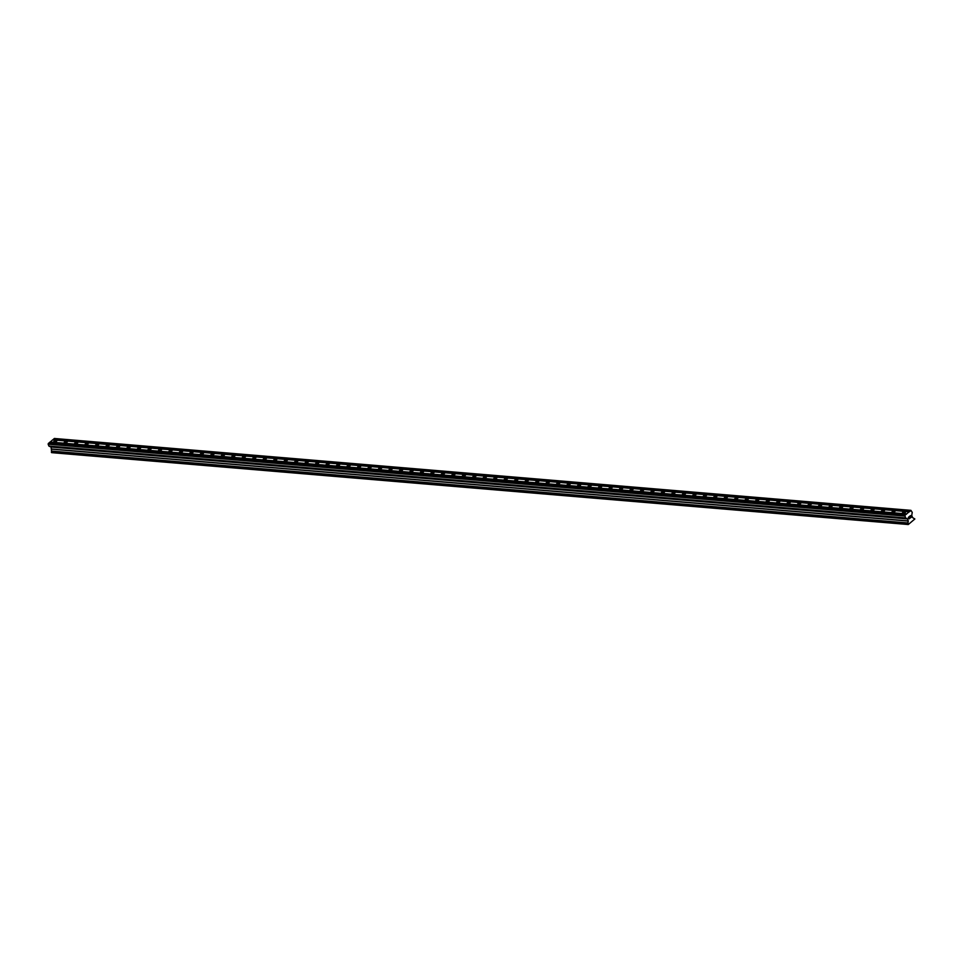 <?xml version="1.0" encoding="UTF-8"?>
<svg xmlns="http://www.w3.org/2000/svg" width="963" height="963" viewBox="0 0 963 963"><rect width="100%" height="100%" fill="white"/><g stroke="black" fill="none" stroke-linecap="round" stroke-linejoin="round"><path stroke-width="1.44" d="M56.348 440.38A1.709 0.674 158.1 0 1 56.841 440.633A1.709 0.674 158.1 0 1 56.023 441.656A1.709 0.674 158.1 0 1 54.181 442.161A1.709 0.674 158.1 0 1 53.675 441.909A1.709 0.674 158.1 0 1 54.506 440.885A1.709 0.674 158.1 0 1 56.348 440.38M66.82 441.259A1.709 0.674 158.1 0 1 67.326 441.511A1.709 0.674 158.1 0 1 66.495 442.535A1.709 0.674 158.1 0 1 64.653 443.04A1.709 0.674 158.1 0 1 64.16 442.787A1.709 0.674 158.1 0 1 64.978 441.764A1.709 0.674 158.1 0 1 66.82 441.259M77.305 442.149A1.709 0.674 158.1 0 1 77.798 442.39A1.709 0.674 158.1 0 1 76.98 443.413A1.709 0.674 158.1 0 1 75.126 443.919A1.709 0.674 158.1 0 1 74.633 443.666A1.709 0.674 158.1 0 1 75.463 442.643A1.709 0.674 158.1 0 1 77.305 442.149M87.777 443.028A1.709 0.674 158.1 0 1 88.271 443.281A1.709 0.674 158.1 0 1 87.452 444.292A1.709 0.674 158.1 0 1 85.611 444.798A1.709 0.674 158.1 0 1 85.117 444.545A1.709 0.674 158.1 0 1 85.936 443.522A1.709 0.674 158.1 0 1 87.777 443.028M98.262 443.907A1.709 0.674 158.1 0 1 98.756 444.16A1.709 0.674 158.1 0 1 97.925 445.171A1.709 0.674 158.1 0 1 96.083 445.676A1.709 0.674 158.1 0 1 95.59 445.424A1.709 0.674 158.1 0 1 96.42 444.4A1.709 0.674 158.1 0 1 98.262 443.907M108.735 444.786A1.709 0.674 158.1 0 1 109.228 445.038A1.709 0.674 158.1 0 1 108.41 446.05A1.709 0.674 158.1 0 1 106.568 446.555A1.709 0.674 158.1 0 1 106.074 446.302A1.709 0.674 158.1 0 1 106.893 445.279A1.709 0.674 158.1 0 1 108.735 444.786M119.219 445.664A1.709 0.674 158.1 0 1 119.713 445.917A1.709 0.674 158.1 0 1 118.882 446.928A1.709 0.674 158.1 0 1 117.041 447.434A1.709 0.674 158.1 0 1 116.547 447.181A1.709 0.674 158.1 0 1 117.366 446.17A1.709 0.674 158.1 0 1 119.219 445.664M129.692 446.543A1.709 0.674 158.1 0 1 130.186 446.796A1.709 0.674 158.1 0 1 129.367 447.819A1.709 0.674 158.1 0 1 127.525 448.313A1.709 0.674 158.1 0 1 127.02 448.06A1.709 0.674 158.1 0 1 127.85 447.049A1.709 0.674 158.1 0 1 129.692 446.543M140.165 447.422A1.709 0.674 158.1 0 1 140.67 447.675A1.709 0.674 158.1 0 1 139.84 448.698A1.709 0.674 158.1 0 1 137.998 449.191A1.709 0.674 158.1 0 1 137.504 448.939A1.709 0.674 158.1 0 1 138.323 447.927A1.709 0.674 158.1 0 1 140.165 447.422M150.649 448.301A1.709 0.674 158.1 0 1 151.143 448.553A1.709 0.674 158.1 0 1 150.324 449.577A1.709 0.674 158.1 0 1 148.483 450.07A1.709 0.674 158.1 0 1 147.977 449.817A1.709 0.674 158.1 0 1 148.808 448.806A1.709 0.674 158.1 0 1 150.649 448.301M161.122 449.179A1.709 0.674 158.1 0 1 161.628 449.432A1.709 0.674 158.1 0 1 160.797 450.455A1.709 0.674 158.1 0 1 158.955 450.949A1.709 0.674 158.1 0 1 158.462 450.708A1.709 0.674 158.1 0 1 159.28 449.685A1.709 0.674 158.1 0 1 161.122 449.179M171.607 450.058A1.709 0.674 158.1 0 1 172.1 450.311A1.709 0.674 158.1 0 1 171.282 451.334A1.709 0.674 158.1 0 1 169.44 451.84A1.709 0.674 158.1 0 1 168.934 451.587A1.709 0.674 158.1 0 1 169.765 450.564A1.709 0.674 158.1 0 1 171.607 450.058M182.079 450.937A1.709 0.674 158.1 0 1 182.585 451.19A1.709 0.674 158.1 0 1 181.754 452.213A1.709 0.674 158.1 0 1 179.912 452.718A1.709 0.674 158.1 0 1 179.419 452.466A1.709 0.674 158.1 0 1 180.237 451.442A1.709 0.674 158.1 0 1 182.079 450.937M192.564 451.816A1.709 0.674 158.1 0 1 193.057 452.068A1.709 0.674 158.1 0 1 192.239 453.091A1.709 0.674 158.1 0 1 190.385 453.597A1.709 0.674 158.1 0 1 189.892 453.344A1.709 0.674 158.1 0 1 190.722 452.321A1.709 0.674 158.1 0 1 192.564 451.816M203.037 452.694A1.709 0.674 158.1 0 1 203.542 452.947A1.709 0.674 158.1 0 1 202.712 453.97A1.709 0.674 158.1 0 1 200.87 454.476A1.709 0.674 158.1 0 1 200.376 454.223A1.709 0.674 158.1 0 1 201.195 453.2A1.709 0.674 158.1 0 1 203.037 452.694M213.521 453.573A1.709 0.674 158.1 0 1 214.015 453.826A1.709 0.674 158.1 0 1 213.184 454.849A1.709 0.674 158.1 0 1 211.342 455.355A1.709 0.674 158.1 0 1 210.849 455.102A1.709 0.674 158.1 0 1 211.679 454.079A1.709 0.674 158.1 0 1 213.521 453.573M223.994 454.452A1.709 0.674 158.1 0 1 224.487 454.705A1.709 0.674 158.1 0 1 223.669 455.728A1.709 0.674 158.1 0 1 221.827 456.233A1.709 0.674 158.1 0 1 221.334 455.981A1.709 0.674 158.1 0 1 222.152 454.957A1.709 0.674 158.1 0 1 223.994 454.452M234.478 455.33A1.709 0.674 158.1 0 1 234.972 455.583A1.709 0.674 158.1 0 1 234.141 456.606A1.709 0.674 158.1 0 1 232.3 457.112A1.709 0.674 158.1 0 1 231.806 456.859A1.709 0.674 158.1 0 1 232.637 455.836A1.709 0.674 158.1 0 1 234.478 455.33M244.951 456.209A1.709 0.674 158.1 0 1 245.445 456.462A1.709 0.674 158.1 0 1 244.626 457.485A1.709 0.674 158.1 0 1 242.784 457.991A1.709 0.674 158.1 0 1 242.279 457.738A1.709 0.674 158.1 0 1 243.109 456.715A1.709 0.674 158.1 0 1 244.951 456.209M255.424 457.088A1.709 0.674 158.1 0 1 255.929 457.341A1.709 0.674 158.1 0 1 255.099 458.364A1.709 0.674 158.1 0 1 253.257 458.87A1.709 0.674 158.1 0 1 252.763 458.617A1.709 0.674 158.1 0 1 253.582 457.594A1.709 0.674 158.1 0 1 255.424 457.088M265.908 457.967A1.709 0.674 158.1 0 1 266.402 458.219A1.709 0.674 158.1 0 1 265.583 459.243A1.709 0.674 158.1 0 1 263.742 459.748A1.709 0.674 158.1 0 1 263.236 459.495A1.709 0.674 158.1 0 1 264.067 458.472A1.709 0.674 158.1 0 1 265.908 457.967M276.381 458.845A1.709 0.674 158.1 0 1 276.887 459.098A1.709 0.674 158.1 0 1 276.056 460.121A1.709 0.674 158.1 0 1 274.214 460.627A1.709 0.674 158.1 0 1 273.721 460.374A1.709 0.674 158.1 0 1 274.539 459.351A1.709 0.674 158.1 0 1 276.381 458.845M286.866 459.724A1.709 0.674 158.1 0 1 287.359 459.977A1.709 0.674 158.1 0 1 286.541 461A1.709 0.674 158.1 0 1 284.699 461.506A1.709 0.674 158.1 0 1 284.193 461.253A1.709 0.674 158.1 0 1 285.024 460.23A1.709 0.674 158.1 0 1 286.866 459.724M297.338 460.603A1.709 0.674 158.1 0 1 297.844 460.856A1.709 0.674 158.1 0 1 297.013 461.879A1.709 0.674 158.1 0 1 295.172 462.384A1.709 0.674 158.1 0 1 294.678 462.132A1.709 0.674 158.1 0 1 295.497 461.108A1.709 0.674 158.1 0 1 297.338 460.603M307.823 461.482A1.709 0.674 158.1 0 1 308.316 461.734A1.709 0.674 158.1 0 1 307.498 462.758A1.709 0.674 158.1 0 1 305.644 463.263A1.709 0.674 158.1 0 1 305.151 463.01A1.709 0.674 158.1 0 1 305.981 461.987A1.709 0.674 158.1 0 1 307.823 461.482M318.296 462.372A1.709 0.674 158.1 0 1 318.801 462.625A1.709 0.674 158.1 0 1 317.971 463.636A1.709 0.674 158.1 0 1 316.129 464.142A1.709 0.674 158.1 0 1 315.635 463.889A1.709 0.674 158.1 0 1 316.454 462.866A1.709 0.674 158.1 0 1 318.296 462.372M328.78 463.251A1.709 0.674 158.1 0 1 329.274 463.504A1.709 0.674 158.1 0 1 328.443 464.515A1.709 0.674 158.1 0 1 326.601 465.021A1.709 0.674 158.1 0 1 326.108 464.768A1.709 0.674 158.1 0 1 326.939 463.745A1.709 0.674 158.1 0 1 328.78 463.251M339.253 464.13A1.709 0.674 158.1 0 1 339.746 464.383A1.709 0.674 158.1 0 1 338.928 465.394A1.709 0.674 158.1 0 1 337.086 465.899A1.709 0.674 158.1 0 1 336.593 465.647A1.709 0.674 158.1 0 1 337.411 464.623A1.709 0.674 158.1 0 1 339.253 464.13M349.738 465.009A1.709 0.674 158.1 0 1 350.231 465.261A1.709 0.674 158.1 0 1 349.4 466.273A1.709 0.674 158.1 0 1 347.559 466.778A1.709 0.674 158.1 0 1 347.065 466.525A1.709 0.674 158.1 0 1 347.896 465.502A1.709 0.674 158.1 0 1 349.738 465.009M360.21 465.887A1.709 0.674 158.1 0 1 360.704 466.14A1.709 0.674 158.1 0 1 359.885 467.151A1.709 0.674 158.1 0 1 358.043 467.657A1.709 0.674 158.1 0 1 357.538 467.404A1.709 0.674 158.1 0 1 358.368 466.393A1.709 0.674 158.1 0 1 360.21 465.887M370.695 466.766A1.709 0.674 158.1 0 1 371.188 467.019A1.709 0.674 158.1 0 1 370.358 468.042A1.709 0.674 158.1 0 1 368.516 468.536A1.709 0.674 158.1 0 1 368.022 468.283A1.709 0.674 158.1 0 1 368.841 467.272A1.709 0.674 158.1 0 1 370.695 466.766M381.167 467.645A1.709 0.674 158.1 0 1 381.661 467.898A1.709 0.674 158.1 0 1 380.842 468.921A1.709 0.674 158.1 0 1 379.001 469.414A1.709 0.674 158.1 0 1 378.495 469.162A1.709 0.674 158.1 0 1 379.326 468.15A1.709 0.674 158.1 0 1 381.167 467.645M391.64 468.524A1.709 0.674 158.1 0 1 392.146 468.776A1.709 0.674 158.1 0 1 391.315 469.8A1.709 0.674 158.1 0 1 389.473 470.293A1.709 0.674 158.1 0 1 388.98 470.04A1.709 0.674 158.1 0 1 389.798 469.029A1.709 0.674 158.1 0 1 391.64 468.524M402.125 469.402A1.709 0.674 158.1 0 1 402.618 469.655A1.709 0.674 158.1 0 1 401.8 470.678A1.709 0.674 158.1 0 1 399.958 471.184A1.709 0.674 158.1 0 1 399.452 470.931A1.709 0.674 158.1 0 1 400.283 469.908A1.709 0.674 158.1 0 1 402.125 469.402M412.597 470.281A1.709 0.674 158.1 0 1 413.103 470.534A1.709 0.674 158.1 0 1 412.272 471.557A1.709 0.674 158.1 0 1 410.431 472.063A1.709 0.674 158.1 0 1 409.937 471.81A1.709 0.674 158.1 0 1 410.756 470.787A1.709 0.674 158.1 0 1 412.597 470.281M423.082 471.16A1.709 0.674 158.1 0 1 423.576 471.413A1.709 0.674 158.1 0 1 422.757 472.436A1.709 0.674 158.1 0 1 420.915 472.941A1.709 0.674 158.1 0 1 420.41 472.689A1.709 0.674 158.1 0 1 421.24 471.665A1.709 0.674 158.1 0 1 423.082 471.16M433.555 472.039A1.709 0.674 158.1 0 1 434.06 472.291A1.709 0.674 158.1 0 1 433.23 473.315A1.709 0.674 158.1 0 1 431.388 473.82A1.709 0.674 158.1 0 1 430.894 473.567A1.709 0.674 158.1 0 1 431.713 472.544A1.709 0.674 158.1 0 1 433.555 472.039M444.039 472.917A1.709 0.674 158.1 0 1 444.533 473.17A1.709 0.674 158.1 0 1 443.714 474.193A1.709 0.674 158.1 0 1 441.861 474.699A1.709 0.674 158.1 0 1 441.367 474.446A1.709 0.674 158.1 0 1 442.198 473.423A1.709 0.674 158.1 0 1 444.039 472.917M454.512 473.796A1.709 0.674 158.1 0 1 455.005 474.049A1.709 0.674 158.1 0 1 454.187 475.072A1.709 0.674 158.1 0 1 452.345 475.578A1.709 0.674 158.1 0 1 451.852 475.325A1.709 0.674 158.1 0 1 452.67 474.302A1.709 0.674 158.1 0 1 454.512 473.796M464.997 474.675A1.709 0.674 158.1 0 1 465.49 474.928A1.709 0.674 158.1 0 1 464.66 475.951A1.709 0.674 158.1 0 1 462.818 476.456A1.709 0.674 158.1 0 1 462.324 476.204A1.709 0.674 158.1 0 1 463.155 475.18A1.709 0.674 158.1 0 1 464.997 474.675M475.469 475.553A1.709 0.674 158.1 0 1 475.963 475.806A1.709 0.674 158.1 0 1 475.144 476.829A1.709 0.674 158.1 0 1 473.302 477.335A1.709 0.674 158.1 0 1 472.809 477.082A1.709 0.674 158.1 0 1 473.627 476.059A1.709 0.674 158.1 0 1 475.469 475.553M485.954 476.432A1.709 0.674 158.1 0 1 486.447 476.685A1.709 0.674 158.1 0 1 485.617 477.708A1.709 0.674 158.1 0 1 483.775 478.214A1.709 0.674 158.1 0 1 483.282 477.961A1.709 0.674 158.1 0 1 484.1 476.938A1.709 0.674 158.1 0 1 485.954 476.432M496.427 477.311A1.709 0.674 158.1 0 1 496.92 477.564A1.709 0.674 158.1 0 1 496.101 478.587A1.709 0.674 158.1 0 1 494.26 479.093A1.709 0.674 158.1 0 1 493.754 478.84A1.709 0.674 158.1 0 1 494.585 477.817A1.709 0.674 158.1 0 1 496.427 477.311M506.899 478.19A1.709 0.674 158.1 0 1 507.405 478.442A1.709 0.674 158.1 0 1 506.574 479.466A1.709 0.674 158.1 0 1 504.732 479.971A1.709 0.674 158.1 0 1 504.239 479.718A1.709 0.674 158.1 0 1 505.057 478.695A1.709 0.674 158.1 0 1 506.899 478.19M517.384 479.068A1.709 0.674 158.1 0 1 517.877 479.321A1.709 0.674 158.1 0 1 517.059 480.344A1.709 0.674 158.1 0 1 515.217 480.85A1.709 0.674 158.1 0 1 514.711 480.597A1.709 0.674 158.1 0 1 515.542 479.574A1.709 0.674 158.1 0 1 517.384 479.068M527.856 479.947A1.709 0.674 158.1 0 1 528.362 480.2A1.709 0.674 158.1 0 1 527.531 481.223A1.709 0.674 158.1 0 1 525.69 481.729A1.709 0.674 158.1 0 1 525.196 481.476A1.709 0.674 158.1 0 1 526.015 480.453A1.709 0.674 158.1 0 1 527.856 479.947M538.341 480.826A1.709 0.674 158.1 0 1 538.835 481.079A1.709 0.674 158.1 0 1 538.016 482.102A1.709 0.674 158.1 0 1 536.174 482.607A1.709 0.674 158.1 0 1 535.669 482.355A1.709 0.674 158.1 0 1 536.499 481.331A1.709 0.674 158.1 0 1 538.341 480.826M548.814 481.717A1.709 0.674 158.1 0 1 549.319 481.957A1.709 0.674 158.1 0 1 548.489 482.981A1.709 0.674 158.1 0 1 546.647 483.486A1.709 0.674 158.1 0 1 546.153 483.233A1.709 0.674 158.1 0 1 546.972 482.21A1.709 0.674 158.1 0 1 548.814 481.717M559.298 482.595A1.709 0.674 158.1 0 1 559.792 482.848A1.709 0.674 158.1 0 1 558.973 483.859A1.709 0.674 158.1 0 1 557.12 484.365A1.709 0.674 158.1 0 1 556.626 484.112A1.709 0.674 158.1 0 1 557.457 483.089A1.709 0.674 158.1 0 1 559.298 482.595M569.771 483.474A1.709 0.674 158.1 0 1 570.265 483.727A1.709 0.674 158.1 0 1 569.446 484.738A1.709 0.674 158.1 0 1 567.604 485.244A1.709 0.674 158.1 0 1 567.111 484.991A1.709 0.674 158.1 0 1 567.929 483.968A1.709 0.674 158.1 0 1 569.771 483.474M580.256 484.353A1.709 0.674 158.1 0 1 580.749 484.606A1.709 0.674 158.1 0 1 579.919 485.617A1.709 0.674 158.1 0 1 578.077 486.122A1.709 0.674 158.1 0 1 577.583 485.87A1.709 0.674 158.1 0 1 578.414 484.846A1.709 0.674 158.1 0 1 580.256 484.353M590.728 485.232A1.709 0.674 158.1 0 1 591.222 485.484A1.709 0.674 158.1 0 1 590.403 486.496A1.709 0.674 158.1 0 1 588.562 487.001A1.709 0.674 158.1 0 1 588.068 486.748A1.709 0.674 158.1 0 1 588.887 485.737A1.709 0.674 158.1 0 1 590.728 485.232M601.213 486.11A1.709 0.674 158.1 0 1 601.706 486.363A1.709 0.674 158.1 0 1 600.876 487.386A1.709 0.674 158.1 0 1 599.034 487.88A1.709 0.674 158.1 0 1 598.541 487.627A1.709 0.674 158.1 0 1 599.359 486.616A1.709 0.674 158.1 0 1 601.213 486.11M611.686 486.989A1.709 0.674 158.1 0 1 612.179 487.242A1.709 0.674 158.1 0 1 611.361 488.265A1.709 0.674 158.1 0 1 609.519 488.759A1.709 0.674 158.1 0 1 609.013 488.506A1.709 0.674 158.1 0 1 609.844 487.495A1.709 0.674 158.1 0 1 611.686 486.989M622.158 487.868A1.709 0.674 158.1 0 1 622.664 488.121A1.709 0.674 158.1 0 1 621.833 489.144A1.709 0.674 158.1 0 1 619.991 489.637A1.709 0.674 158.1 0 1 619.498 489.385A1.709 0.674 158.1 0 1 620.316 488.373A1.709 0.674 158.1 0 1 622.158 487.868M632.643 488.747A1.709 0.674 158.1 0 1 633.136 488.999A1.709 0.674 158.1 0 1 632.318 490.023A1.709 0.674 158.1 0 1 630.476 490.516A1.709 0.674 158.1 0 1 629.971 490.275A1.709 0.674 158.1 0 1 630.801 489.252A1.709 0.674 158.1 0 1 632.643 488.747M643.115 489.625A1.709 0.674 158.1 0 1 643.621 489.878A1.709 0.674 158.1 0 1 642.79 490.901A1.709 0.674 158.1 0 1 640.949 491.407A1.709 0.674 158.1 0 1 640.455 491.154A1.709 0.674 158.1 0 1 641.274 490.131A1.709 0.674 158.1 0 1 643.115 489.625M653.6 490.504A1.709 0.674 158.1 0 1 654.094 490.757A1.709 0.674 158.1 0 1 653.275 491.78A1.709 0.674 158.1 0 1 651.433 492.286A1.709 0.674 158.1 0 1 650.928 492.033A1.709 0.674 158.1 0 1 651.758 491.01A1.709 0.674 158.1 0 1 653.6 490.504M664.073 491.383A1.709 0.674 158.1 0 1 664.578 491.636A1.709 0.674 158.1 0 1 663.748 492.659A1.709 0.674 158.1 0 1 661.906 493.164A1.709 0.674 158.1 0 1 661.412 492.912A1.709 0.674 158.1 0 1 662.231 491.888A1.709 0.674 158.1 0 1 664.073 491.383M674.557 492.262A1.709 0.674 158.1 0 1 675.051 492.514A1.709 0.674 158.1 0 1 674.232 493.538A1.709 0.674 158.1 0 1 672.379 494.043A1.709 0.674 158.1 0 1 671.885 493.79A1.709 0.674 158.1 0 1 672.716 492.767A1.709 0.674 158.1 0 1 674.557 492.262M685.03 493.14A1.709 0.674 158.1 0 1 685.524 493.393A1.709 0.674 158.1 0 1 684.705 494.416A1.709 0.674 158.1 0 1 682.863 494.922A1.709 0.674 158.1 0 1 682.37 494.669A1.709 0.674 158.1 0 1 683.188 493.646A1.709 0.674 158.1 0 1 685.03 493.14M695.515 494.019A1.709 0.674 158.1 0 1 696.008 494.272A1.709 0.674 158.1 0 1 695.178 495.295A1.709 0.674 158.1 0 1 693.336 495.801A1.709 0.674 158.1 0 1 692.842 495.548A1.709 0.674 158.1 0 1 693.673 494.525A1.709 0.674 158.1 0 1 695.515 494.019M705.987 494.898A1.709 0.674 158.1 0 1 706.481 495.151A1.709 0.674 158.1 0 1 705.662 496.174A1.709 0.674 158.1 0 1 703.821 496.679A1.709 0.674 158.1 0 1 703.327 496.427A1.709 0.674 158.1 0 1 704.146 495.403A1.709 0.674 158.1 0 1 705.987 494.898M716.472 495.776A1.709 0.674 158.1 0 1 716.966 496.029A1.709 0.674 158.1 0 1 716.135 497.052A1.709 0.674 158.1 0 1 714.293 497.558A1.709 0.674 158.1 0 1 713.8 497.305A1.709 0.674 158.1 0 1 714.618 496.282A1.709 0.674 158.1 0 1 716.472 495.776M726.945 496.655A1.709 0.674 158.1 0 1 727.438 496.908A1.709 0.674 158.1 0 1 726.62 497.931A1.709 0.674 158.1 0 1 724.778 498.437A1.709 0.674 158.1 0 1 724.272 498.184A1.709 0.674 158.1 0 1 725.103 497.161A1.709 0.674 158.1 0 1 726.945 496.655M737.417 497.534A1.709 0.674 158.1 0 1 737.923 497.787A1.709 0.674 158.1 0 1 737.092 498.81A1.709 0.674 158.1 0 1 735.25 499.316A1.709 0.674 158.1 0 1 734.757 499.063A1.709 0.674 158.1 0 1 735.576 498.04A1.709 0.674 158.1 0 1 737.417 497.534M747.902 498.413A1.709 0.674 158.1 0 1 748.395 498.665A1.709 0.674 158.1 0 1 747.577 499.689A1.709 0.674 158.1 0 1 745.735 500.194A1.709 0.674 158.1 0 1 745.23 499.941A1.709 0.674 158.1 0 1 746.06 498.918A1.709 0.674 158.1 0 1 747.902 498.413M758.375 499.291A1.709 0.674 158.1 0 1 758.88 499.544A1.709 0.674 158.1 0 1 758.05 500.567A1.709 0.674 158.1 0 1 756.208 501.073A1.709 0.674 158.1 0 1 755.714 500.82A1.709 0.674 158.1 0 1 756.533 499.797A1.709 0.674 158.1 0 1 758.375 499.291M768.859 500.17A1.709 0.674 158.1 0 1 769.353 500.423A1.709 0.674 158.1 0 1 768.534 501.446A1.709 0.674 158.1 0 1 766.692 501.952A1.709 0.674 158.1 0 1 766.187 501.699A1.709 0.674 158.1 0 1 767.017 500.676A1.709 0.674 158.1 0 1 768.859 500.17M779.332 501.049A1.709 0.674 158.1 0 1 779.837 501.302A1.709 0.674 158.1 0 1 779.007 502.325A1.709 0.674 158.1 0 1 777.165 502.83A1.709 0.674 158.1 0 1 776.672 502.578A1.709 0.674 158.1 0 1 777.49 501.554A1.709 0.674 158.1 0 1 779.332 501.049M789.816 501.94A1.709 0.674 158.1 0 1 790.31 502.192A1.709 0.674 158.1 0 1 789.491 503.204A1.709 0.674 158.1 0 1 787.638 503.709A1.709 0.674 158.1 0 1 787.144 503.456A1.709 0.674 158.1 0 1 787.975 502.433A1.709 0.674 158.1 0 1 789.816 501.94M800.289 502.818A1.709 0.674 158.1 0 1 800.795 503.071A1.709 0.674 158.1 0 1 799.964 504.082A1.709 0.674 158.1 0 1 798.122 504.588A1.709 0.674 158.1 0 1 797.629 504.335A1.709 0.674 158.1 0 1 798.447 503.312A1.709 0.674 158.1 0 1 800.289 502.818M810.774 503.697A1.709 0.674 158.1 0 1 811.267 503.95A1.709 0.674 158.1 0 1 810.437 504.961A1.709 0.674 158.1 0 1 808.595 505.467A1.709 0.674 158.1 0 1 808.101 505.214A1.709 0.674 158.1 0 1 808.932 504.191A1.709 0.674 158.1 0 1 810.774 503.697M821.246 504.576A1.709 0.674 158.1 0 1 821.74 504.829A1.709 0.674 158.1 0 1 820.921 505.84A1.709 0.674 158.1 0 1 819.08 506.345A1.709 0.674 158.1 0 1 818.586 506.093A1.709 0.674 158.1 0 1 819.405 505.069A1.709 0.674 158.1 0 1 821.246 504.576M831.731 505.455A1.709 0.674 158.1 0 1 832.225 505.707A1.709 0.674 158.1 0 1 831.394 506.719A1.709 0.674 158.1 0 1 829.552 507.224A1.709 0.674 158.1 0 1 829.059 506.971A1.709 0.674 158.1 0 1 829.877 505.96A1.709 0.674 158.1 0 1 831.731 505.455M842.204 506.333A1.709 0.674 158.1 0 1 842.697 506.586A1.709 0.674 158.1 0 1 841.879 507.609A1.709 0.674 158.1 0 1 840.037 508.103A1.709 0.674 158.1 0 1 839.531 507.85A1.709 0.674 158.1 0 1 840.362 506.839A1.709 0.674 158.1 0 1 842.204 506.333M852.676 507.212A1.709 0.674 158.1 0 1 853.182 507.465A1.709 0.674 158.1 0 1 852.351 508.488A1.709 0.674 158.1 0 1 850.51 508.982A1.709 0.674 158.1 0 1 850.016 508.729A1.709 0.674 158.1 0 1 850.835 507.718A1.709 0.674 158.1 0 1 852.676 507.212M863.161 508.091A1.709 0.674 158.1 0 1 863.655 508.344A1.709 0.674 158.1 0 1 862.836 509.367A1.709 0.674 158.1 0 1 860.994 509.86A1.709 0.674 158.1 0 1 860.489 509.608A1.709 0.674 158.1 0 1 861.319 508.596A1.709 0.674 158.1 0 1 863.161 508.091M873.634 508.97A1.709 0.674 158.1 0 1 874.139 509.222A1.709 0.674 158.1 0 1 873.309 510.246A1.709 0.674 158.1 0 1 871.467 510.751A1.709 0.674 158.1 0 1 870.973 510.498A1.709 0.674 158.1 0 1 871.792 509.475A1.709 0.674 158.1 0 1 873.634 508.97M884.118 509.848A1.709 0.674 158.1 0 1 884.612 510.101A1.709 0.674 158.1 0 1 883.793 511.124A1.709 0.674 158.1 0 1 881.952 511.63A1.709 0.674 158.1 0 1 881.446 511.377A1.709 0.674 158.1 0 1 882.277 510.354A1.709 0.674 158.1 0 1 884.118 509.848M894.591 510.727A1.709 0.674 158.1 0 1 895.096 510.98A1.709 0.674 158.1 0 1 894.266 512.003A1.709 0.674 158.1 0 1 892.424 512.509A1.709 0.674 158.1 0 1 891.931 512.256A1.709 0.674 158.1 0 1 892.749 511.233A1.709 0.674 158.1 0 1 894.591 510.727M905.076 511.606A1.709 0.674 158.1 0 1 905.569 511.859A1.709 0.674 158.1 0 1 904.751 512.882A1.709 0.674 158.1 0 1 902.897 513.387A1.709 0.674 158.1 0 1 902.403 513.135A1.709 0.674 158.1 0 1 903.234 512.111A1.709 0.674 158.1 0 1 905.076 511.606M910.938 517.372L910.661 516.662L910.312 518.046M910.288 516.962L910.324 515.831L910.613 516.541M910.324 515.831L909.65 516.385L910.324 515.831M909.65 516.385L910.372 515.638L911.082 517.408L910.36 515.638M909.602 518.022L909.228 518.768M909.108 518.913L908.843 517.877M909.012 516.914L908.29 517.504L909.012 516.914M908.29 517.504L909.144 516.637L909.084 518.792L909.144 516.637M909.241 511.738L904.907 515.289L905.485 517.925L48.896 446.05L51.063 447.049L51.713 452.646L908.29 524.522L914.85 518.985L912.551 517.564L911.732 515.422L912.238 512.4L910.926 510.354L909.433 511.798L52.652 439.862L49.522 442.643M908.29 524.522L907.64 518.925L905.485 517.925M910.926 510.354L54.349 438.478L52.893 439.874M51.52 451.226L908.109 523.102L51.52 451.226M906.159 518.25L49.57 446.363L906.159 518.238M905.87 514.507L49.282 442.619L48.15 444.196L48.896 446.05M906.532 514.17L49.944 442.294M906.592 513.905L50.004 442.029M904.907 515.289L48.319 443.413M904.739 516.072L48.15 444.196M909.963 511.148L53.386 439.26M909.915 511.401L53.326 439.525M905.533 517.986L48.957 446.098M906.099 518.106L49.51 446.218M906.207 518.383L49.619 446.507M907.567 518.84L50.979 446.964M907.64 518.925L51.063 447.049M908.446 520.923L51.858 449.035M908.458 521.067L51.87 449.179M908.049 522.969L51.46 451.081M908.169 523.246L51.581 451.37M907.953 523.992L51.364 452.116M907.953 524.089L51.376 452.213M908.097 524.426L51.508 452.538M908.145 524.474L51.557 452.598"/></g></svg>
